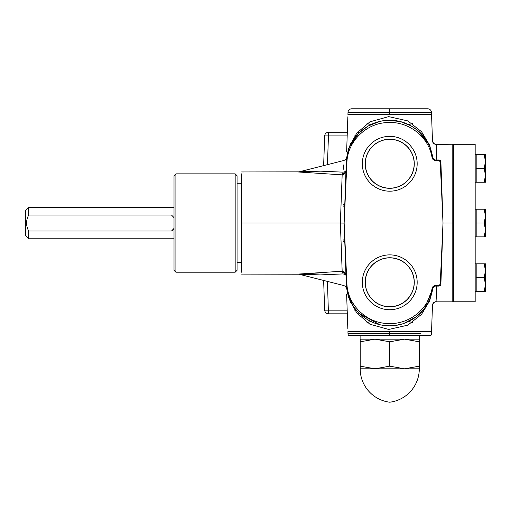 <?xml version="1.0" encoding="UTF-8"?>
<svg xmlns="http://www.w3.org/2000/svg" width="511" height="511" viewBox="0 0 511 511"><rect width="100%" height="100%" fill="white"/><g stroke="black" fill="none" stroke-linecap="round" stroke-linejoin="round"><path stroke-width="0.77" d="M441.504 179.795L443.011 223.032L452.791 223.032L452.791 301.841L453.736 301.841L453.736 144.223L436.253 144.447C434.011 144.236 432.747 143.023 432.472 140.806L431.552 114.458L347.934 114.458L348.004 112.433L431.482 112.433L431.552 114.458M436.822 159.981L436.253 144.447M436.822 286.083L436.043 301.841L452.791 301.841L452.791 144.223M436.253 301.624C434.031 301.841 432.766 303.055 432.472 305.265L431.552 331.607L347.934 331.607L389.74 331.607L389.74 333.632L420.425 333.632M432.996 287.342L432.906 287.738C431.086 299.484 426.046 308.759 417.774 315.568C408.621 322.875 398.625 326.274 387.772 325.756C377.054 325.347 367.403 321.055 358.818 312.898C355.26 309.417 352.251 304.965 349.799 299.542C347.985 295.971 346.809 290.727 346.266 283.816L344.146 223.096L346.918 283.867C347.665 305.099 366.681 323.137 387.772 323.508C408.877 324.964 429.425 308.829 432.159 287.725L432.906 287.738L434.778 286.083L434.778 285.464L438.297 285.464L439.664 284.997L440.252 283.618L443.011 223.032M433.092 286.077L429.732 300.672L421.575 314.322L407.772 325.175L388.699 329.442L369.964 324.255L356.767 312.93L349.16 299.082L346.266 283.899L348.189 295.186L353.107 305.757M354.813 308.235L358.102 312.151M359.801 313.863L379.782 324.645M389.746 325.801L395.278 325.45M395.84 325.373L402.649 323.84M403.786 323.476L416.069 316.935L424.673 308.229L432.836 288.242M432.159 287.725L434.778 285.464M441.504 266.269L443.011 223.096L440.878 284.257L440.297 285.553L438.987 286.083L438.297 285.464M345.934 274.503L344.797 272.203L342.166 271.213L298.098 274.1L342.166 271.213L340.364 223.032L344.146 223.096M344.139 223.032L346.918 162.198C347.665 140.966 366.681 122.927 387.772 122.557C408.877 121.107 429.425 137.235 432.159 158.34L432.906 158.327L432.996 158.723L432.906 158.327C431.086 146.58 426.046 137.306 417.774 130.503C408.621 123.196 398.625 119.798 387.772 120.309C377.054 120.724 367.403 125.01 358.818 133.167C355.26 136.648 352.251 141.1 349.799 146.529C347.985 150.093 346.809 155.338 346.266 162.249L344.146 222.968M438.297 160.601L438.987 159.981L440.297 160.518L439.703 161.08L438.297 160.601L434.778 160.601L432.159 158.34M434.778 160.601L434.778 159.981L432.906 158.327M438.987 159.981L434.778 159.981L440.035 160.301L440.878 161.808L440.252 162.447L439.703 161.08M440.52 160.767L441.223 171.696M440.878 161.808L443.011 222.968L440.252 162.447M440.252 283.618L440.878 284.257L441.223 274.369M440.878 284.257L440.297 285.553L439.703 284.991M440.035 285.764L434.778 286.083L438.987 286.083M346.266 283.899L346.918 283.867M428.901 302.659L428.953 301.139M366.994 322.435L370.941 321.528M408.545 321.528L412.492 322.435M433.079 159.981L430.933 149.774M427.873 142.825L417.864 130.58M417.762 130.49L411.048 125.84M410.818 125.712L400.247 121.548L388.124 120.296M383.857 120.666L380.273 121.305M379.986 121.369L368.105 126.025L358.92 133.071M358.294 133.71L349.786 146.555M348.917 148.739L348.445 150.093M347.569 153.076L346.266 162.166L349.166 146.964L356.78 133.122L369.983 121.803L388.711 116.623L407.784 120.896L421.581 131.749L429.732 145.399L433.092 159.994M346.918 162.198L346.266 162.166M428.953 144.926L428.901 143.406M347.831 328.701L346.637 294.54M431.654 117.358L431.642 117.019M412.492 123.63L408.545 124.537M370.941 124.537L366.994 123.63M347.85 116.77L347.831 117.319M343.667 239.857L344.823 242.444L343.699 241.537M241.575 223.032L241.575 272.21L241.575 173.855L241.575 223.032L340.364 223.032L342.166 174.858L298.098 171.964L342.166 174.858L344.797 173.861L342.166 174.858L342.696 173.823L342.166 174.858M326.114 272.548L299.235 274.056M344.797 272.203L344.414 272.67L342.696 272.242L343.092 273.909C343.756 289.181 343.756 289.181 343.092 273.909L345.947 274.65M345.947 171.415L344.797 173.861L344.414 173.395L342.696 173.823L343.092 172.156L345.947 171.434M346.637 151.524L347.831 117.364M344.823 242.444L344.58 241.237L344.823 242.444M327.449 281.42L328.452 313.824C326.216 313.62 324.958 312.4 324.677 310.171C324.958 312.4 326.216 313.62 328.452 313.824L347.314 313.824M357.489 313.824L359.763 313.824M323.635 280.456L324.677 310.171L347.186 310.171M327.449 164.644L328.452 135.894L324.677 135.894C324.958 133.665 326.216 132.451 328.452 132.24C326.216 132.451 324.958 133.665 324.677 135.894L323.635 165.609M359.763 132.24L357.489 132.24M347.314 132.24L328.452 132.24L328.452 135.894L347.186 135.894M344.414 272.67L345.136 274.145M343.092 273.909L320.64 274.899L299.024 274.215C305.322 274.816 312.528 275.046 320.633 274.899L343.092 273.909M346.445 289.047C346.279 287.239 345.327 286.058 343.596 285.515L299.076 274.222M342.166 271.213L342.696 272.242M343.699 204.528L344.823 203.621L343.667 206.208M345.136 171.92L344.414 173.395M299.127 171.837L343.596 160.55C345.327 160.007 346.279 158.825 346.445 157.018M343.092 172.156L320.633 171.166C312.278 171.019 305.073 171.249 299.024 171.849L320.64 171.166L343.092 172.156C343.75 157.043 343.75 157.043 343.092 172.156M360.108 335.261L360.108 339.17L419.378 339.17L419.378 335.261L431.048 335.261A3.781 3.781 -24.3 0 0 431.482 333.632L431.552 331.607M419.378 335.261L348.438 335.261A3.781 3.781 90 0 1 348.004 333.632L389.74 333.632L389.74 335.261L431.048 335.261M425.829 108.786L427.701 108.786A3.781 3.781 24.3 0 1 431.482 112.433L426.685 112.433M389.74 114.458L389.74 112.433L348.004 112.433A3.781 3.781 -90 0 1 351.785 108.786L389.74 108.786L351.785 108.786M427.701 108.786L389.74 108.786L389.74 112.433M394.211 108.786L405.657 108.786M389.74 309.723A27.428 27.428 0 0 0 417.168 282.296A27.428 27.428 0 0 0 389.74 254.874A27.428 27.428 0 0 0 362.318 282.296A27.428 27.428 0 0 0 389.74 309.723M389.74 191.191A27.428 27.428 0 0 0 417.168 163.769A27.428 27.428 0 0 0 389.74 136.341A27.428 27.428 0 0 0 362.318 163.769A27.428 27.428 0 0 0 389.74 191.191M389.74 257.761A24.541 24.541 0 0 0 365.205 282.296A24.541 24.541 0 0 0 389.74 306.836A24.541 24.541 0 0 0 414.28 282.296A24.541 24.541 0 0 0 389.74 257.761M389.74 306.734A24.439 24.439 0 0 1 365.308 282.296A24.439 24.439 0 0 1 389.74 257.863A24.439 24.439 0 0 1 414.178 282.296A24.439 24.439 0 0 1 389.74 306.734M389.74 139.228A24.541 24.541 0 0 0 365.205 163.769A24.541 24.541 0 0 0 389.74 188.304A24.541 24.541 0 0 0 414.28 163.769A24.541 24.541 0 0 0 389.74 139.228M389.74 188.201A24.439 24.439 0 0 1 365.308 163.769A24.439 24.439 0 0 1 389.74 139.331A24.439 24.439 0 0 1 414.178 163.769A24.439 24.439 0 0 1 389.74 188.201M360.185 366.163L374.965 368.801L360.185 368.801L360.185 339.17M389.74 366.163L404.52 368.801L374.965 368.801L389.74 366.163L389.74 341.808L374.965 339.17L360.185 341.808M419.295 366.163L419.295 368.801L404.52 368.801L419.295 366.163L419.295 341.808L404.52 339.17L389.74 341.808M419.295 339.17L419.295 341.808M360.185 368.801A33.669 33.669 0 0 0 389.74 402.214A33.669 33.669 0 0 0 419.295 368.801M241.575 183.768L237.059 183.768M241.575 262.296L237.059 262.296M237.059 175.746L237.059 270.319L235.169 272.21L235.169 173.855L237.059 175.746M175.905 272.21L174.015 270.319L174.015 175.746L175.905 173.855L175.905 272.21L235.169 272.21M175.905 173.855L235.169 173.855M174.015 207.287L28.705 207.287L28.705 215.048C25.869 220.375 25.869 225.696 28.705 231.017L171.524 231.017L174.015 228.404A9.85 9.85 0 0 1 171.524 231.017M174.015 217.66L171.524 215.048L28.705 215.048M174.015 238.778L28.705 238.778L28.705 231.017M28.705 238.778L25.55 235.628L25.55 210.436L28.705 207.287M453.736 301.784L475.173 301.784L475.173 144.287L453.736 144.287M475.173 291.442L485.45 291.442L485.45 270.728L484.217 277.633L485.45 284.538L484.217 291.442M475.173 263.829L484.217 263.829L485.45 270.728L485.45 263.829L484.217 263.829M475.173 236.842L485.45 236.842L485.45 216.127L484.217 223.032L485.45 229.937L484.217 236.842M475.173 209.223L484.217 209.223L485.45 216.127L485.45 209.223L484.217 209.223M475.173 182.242L485.45 182.242L485.45 161.527L484.217 168.432L485.45 175.337L484.217 182.242M476.182 182.242L476.182 154.622L475.173 154.622L484.217 154.622L485.45 161.527L485.45 154.622L484.217 154.622M476.182 168.432L484.217 168.432M476.182 236.842L476.182 209.223M476.182 223.032L484.217 223.032L485.45 229.937M476.182 291.442L476.182 263.829M476.182 277.633L484.217 277.633M354.749 135.894L356.339 135.894M350.533 301.139L350.584 302.659M413.386 331.607L424.545 331.607M348.643 297.555L349.07 297.734M350.533 144.926L350.584 143.406M349.07 148.331L348.643 148.509M343.213 169.371L343.405 164.932M354.749 310.171L356.339 310.171M348.004 333.632L347.934 331.607M432.472 305.265L432.472 305.259C432.306 304.677 433.807 301.682 436.062 301.841M432.472 140.806L432.472 140.806C432.306 141.387 433.807 144.389 436.062 144.223M241.575 274.1L299.024 274.215M241.575 171.964L299.024 171.849M344.823 203.621L344.58 204.828"/></g></svg>
